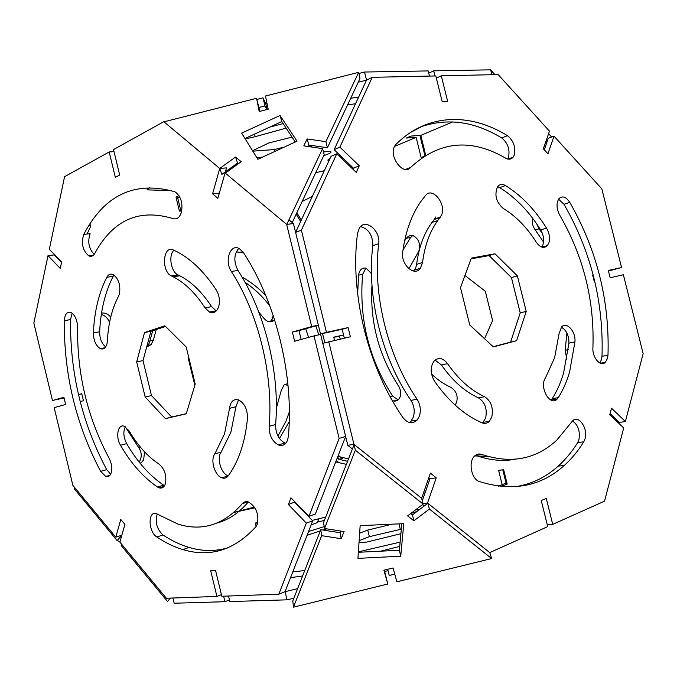 <?xml version="1.0" encoding="UTF-8"?>
<svg xmlns="http://www.w3.org/2000/svg" width="677" height="677" viewBox="0 0 677 677"><rect width="100%" height="100%" fill="white"/><g stroke="black" fill="none" stroke-linecap="round" stroke-linejoin="round"><path stroke-width="1.02" d="M431.571 374.059C437.503 379.763 443.934 384.189 450.857 387.346C456.425 390.993 458.287 396.147 456.442 402.807L455.02 404.973M404.618 240.809L406.479 238.177C408.349 235.799 410.634 235.012 413.334 235.816C418.792 238.863 420.645 243.932 418.902 251.015L408.933 268.777M403.001 249.923L410.584 237.534L412.674 235.63M371.969 285.262C369.896 321.871 378.731 355.4 398.448 385.839C400.776 389.664 401.283 393.472 399.972 397.264C398.643 400.158 396.604 401.419 393.845 401.021L392.254 400.488M398.101 399.921L392.575 395.994C368.838 358.971 358.852 318.435 362.635 274.405L365.91 268.1M542.404 233.463L539.053 228.911L536.759 223.969M483.056 454.919L480.01 454.648M608.428 270.851L615.723 269.091L608.471 271.012M498.39 486.145L506.074 483.133L506.388 484.393L502.774 469.83M419.918 135.434L424.928 155.651M357.642 294.173L358.556 275.133C359.487 269.784 362.017 267.466 366.155 268.168L371.453 273.61M566.869 359.309L565.134 350.398L566.903 333.042M539.053 228.911L535.008 229.588L543.555 242.053M545.899 246.03L546.237 246.623M535.008 229.588C532.621 226.253 531.86 222.513 532.723 218.383M488.109 456.518L474.704 455.9M464.947 275.505L485.316 291.262L492.585 320.551L484.554 338.728M425.698 155.168L420.798 135.375L452.769 121.894M423.506 156.582L421.136 157.529L416.135 137.338L394.547 146.435M340.226 339.109L339.473 336.046L333.769 337.324M502.486 485.925L498.627 470.363L503.646 469.72L507.208 484.072L501.124 486.467M594.914 281.987L594.406 282.114L592.637 275.023L593.162 274.904M593.154 274.879L592.637 275.023M420.798 135.375L410.939 136.077L406.276 138.057L416.135 137.338M554.624 357.744L545.434 377.978C538.926 387.032 550.122 406.945 557.196 399.049L558.322 397.627C563.027 390.062 566.776 381.54 569.585 372.079L574.934 341.86C576.034 331.662 566.581 321.059 561.563 327.016L559.075 333.6L554.624 357.744M484.588 396.688C491.197 401.131 493.584 407.952 491.747 417.167L489.369 421.314C487.237 423.413 484.783 423.92 481.999 422.82C464.617 415.289 448.809 401.469 434.6 381.363C430.31 373.89 430.107 367.162 433.999 361.171C438.4 357.007 442.919 357.828 447.548 363.642C458.591 379.484 470.938 390.502 484.588 396.688L478.461 397.848C485.07 402.256 487.448 409.052 485.604 418.225L482.489 423.007M422.533 262.515L420.4 268.253C414.595 277.113 400.589 264.58 402.688 252.174C405.472 231.712 411.565 214.77 420.959 201.348L425.664 195.323C432.451 186.564 446.532 204.031 441.624 214.931L437.816 220.457C429.836 231.432 424.741 245.455 422.533 262.515L416.6 264.368L415.771 267.694L413.596 271.062M546.559 228.141C549.402 233.125 550.181 238.016 548.903 242.798L547.388 245.59C543.919 248.764 540.221 247.63 536.286 242.197C526.841 227.294 515.823 216.048 503.231 208.44C496.021 201.958 494.159 194.688 497.671 186.632C499.753 184.144 502.368 183.78 505.499 185.549C521.205 195.323 534.889 209.515 546.559 228.141L540.695 229.952C543.529 234.919 544.308 239.785 543.013 244.549L541.718 247.063M561.385 327.211C566.421 330.164 568.942 335.487 568.934 343.171L563.535 373.255C560.708 382.691 556.943 391.171 552.22 398.711L551.086 400.132M417.057 399.202C420.409 404.668 421.179 410.33 419.376 416.194L417.176 420.011C412.479 424.344 407.706 423.497 402.866 417.489C367.831 367.061 349.662 293.006 357.524 233.396L359.411 227.988C365.377 217.952 380.796 230.705 378.705 243.686C372.418 294.224 387.693 356.347 417.057 399.202L410.947 400.412C414.29 405.853 415.052 411.481 413.241 417.311L411.041 421.111L409.45 422.541M507.479 135.696C513.623 140.808 515.882 147.264 514.266 155.067L513.166 157.132C511.211 159.493 508.715 159.84 505.66 158.164C470.828 137.947 439.153 141.036 410.634 167.431C403.052 176.426 387.913 155.414 395.029 145.589L396.045 144.319C427.043 113.194 470.168 112.517 507.479 135.696L501.716 137.956C507.86 143.033 510.111 149.456 508.478 157.233L507.589 159.002M607.988 355.129L607.481 358.421L605.382 362.246C600.711 367.442 592.113 357.574 592.908 347.8C594.567 300.681 583.523 256.507 559.794 215.269C556.426 208.651 556.147 203.1 558.957 198.623C562.375 195.518 565.989 196.77 569.789 202.389C596.953 249.94 609.689 300.85 607.988 355.129L601.997 356.347L601.489 359.622L599.797 362.99M571.464 422.27L572.64 420.84C578.657 414.451 588.33 428.651 585.03 438.882L583.786 441.793C578.183 450.857 571.71 458.71 564.381 465.37C540.881 486.526 512.574 491.917 479.46 481.559C471.42 479.316 468.035 461.926 474.492 456.103C476.608 454.055 478.994 453.497 481.66 454.411C511.008 464.168 536.074 459.395 556.841 440.075L571.464 422.27M572.53 420.942C578.183 425.021 580.307 431.291 578.894 439.762L577.642 442.656C572.023 451.686 565.532 459.514 558.187 466.148C545.882 477.226 531.741 484.072 515.764 486.695M435.074 360.096L441.472 364.996L447.548 363.642M478.461 397.848C464.82 391.704 452.49 380.745 441.472 364.996M416.6 264.368C418.826 247.384 423.937 233.43 431.926 222.488L434.287 219.483L440.168 217.444M435.743 216.97L434.287 219.483M497.603 186.717L499.668 187.614C515.366 197.312 529.042 211.427 540.695 229.952M360.57 226.567C368.694 228.885 372.773 235.266 372.807 245.7L378.705 243.686M410.947 400.412C381.65 357.794 366.469 296.001 372.807 245.7M420.256 127.005C447.184 117.646 474.332 121.293 501.716 137.956M558.559 199.156L563.983 204.268C591.106 251.59 603.774 302.28 601.997 356.347M475.432 455.291L481.66 454.411M515.172 459.268C502.52 461.587 489.285 460.267 475.457 455.299M471.04 258.876L489.065 255.576L511.44 277.57L520.224 312.892L510.568 342.105L493.161 346.717M608.395 270.707L621.571 267.55L601.845 188.891L554.006 136.153L548.285 138.32L544.291 149.812M621.571 267.55L608.327 270.462L610.155 277.756L623.373 274.752L643.15 353.639L625.379 421.534L619.311 422.456L610.062 413.605M424.2 505.998L422.482 504.627M422.296 500.845L430.013 478.639L428.812 477.666M352.404 448.978L347.817 445.339L322.802 343.307L350.381 336.799L348.122 327.6L342.147 329.242L344.339 338.178M320.517 333.998L326.466 332.356L301.392 230.155L336.782 153.797L331.028 156.311L295.587 232.363L320.517 333.998L342.147 329.242M358.243 82.23L366.536 80.123L334.125 149.668L353.479 168.184L352.988 169.284M516.602 340.726L493.355 346.895L469.753 324.985L460.495 287.649L471.319 258.106L494.997 253.79L517.389 275.911L526.224 311.395L516.602 340.726L510.568 342.105M436.352 78.117L441.302 75.824L498.154 74.58L549.487 131.169L543.343 148.788L547.938 153.781L554.006 136.153M441.302 75.824L447.658 101.415L442.199 101.652L435.81 75.942L372.223 77.33L339.871 147.129L359.267 165.772L356.288 172.432L336.782 153.797M326.466 332.356L348.122 327.6M625.379 421.534L611.526 408.214L609.782 414.671L623.695 427.966L604.544 501.149L552.728 524.37L546.28 498.399L541.245 500.523L547.727 526.613L489.725 552.601L427.551 503.019L436.233 477.844L430.411 473.079L421.627 498.289L354.164 444.493L355.323 450.205L423.15 504.111L421.627 498.289L353.936 444.307L328.768 341.716M547.278 524.81L552.728 524.37M422.998 503.51L427.551 503.019M347.817 445.339L353.936 444.307M358.912 73.463L364.539 72.033L366.536 80.123L372.223 77.33M295.587 232.363L301.392 230.155M334.125 149.668L339.871 147.129M520.224 312.892L526.224 311.395M511.44 277.57L517.389 275.911M489.065 255.576L494.997 253.79M359.267 165.772L353.479 168.184M436.233 477.844L430.013 478.639M254.552 134.088L255.187 136.686L245.218 138.912M323.479 152.054C328.032 151.233 330.554 151.199 331.036 151.936C330.968 152.858 328.633 154.043 324.021 155.507L323.741 155.592M284.348 147.044L274.422 149.549L252.809 151.157M256.905 99.401L263.006 97.852L265.714 103.513L266.958 103.2M364.539 72.033L428.211 70.924L429.489 76.078M491.883 74.715L490.664 69.841L433.703 70.831L428.761 73.158M255.187 136.686L286.126 128.114M269.835 127.056L283.172 123.629M347.614 104.825L355.51 103.776M350.703 98.25L358.624 97.099M329.047 160.567L327.77 160.102L330.088 158.333M339.769 155.075L338.534 155.465M424.902 124.966L410.905 132.235M342.74 157.91L341.496 158.3M171.264 190.601L148.458 189.907L147.095 189.306L149.862 187.317M262.558 157.132L256.795 157.589M252.538 150.717L268.769 142.982L292.041 137.101M312.698 145.597L310.074 146.791M259.029 107.423L264.986 105.917L266.763 109.581M181.732 210.869L179.422 211.131L175.995 197.024L178.948 195.653M180.869 210.962L177.332 196.406L177.746 198.116L179.811 197.151M263.006 97.852L264.986 105.917M433.703 70.831L434.981 75.959M274.422 149.549L274.887 151.428M267.178 109.471L265.714 103.513M238.499 399.912L235.96 406.699L230.916 432.18L221.159 452.092L214.804 453.928L224.519 433.949L229.52 408.366C230.586 401.283 233.717 398.525 238.922 400.09C244.719 403.577 247.562 409.653 247.46 418.31C246.352 430.166 244.143 440.998 240.851 450.806C237.534 460.58 233.328 468.941 228.225 475.889L228.225 475.88C221.074 473.731 216.42 458.033 221.159 452.092M159.07 464.117C164.663 469.043 166.787 475.542 165.442 483.606C164.198 487.271 162.082 488.676 159.103 487.829L157.546 487.051C143.465 477.53 131.118 463.601 120.498 445.263C115.285 436.834 117.95 423.447 124.373 426.315L129.248 431.054C137.846 445.711 147.789 456.738 159.07 464.117M107.423 340.709L106.983 343.798C105.705 348.113 103.513 349.738 100.382 348.655C95.88 345.871 93.553 340.633 93.392 332.932C94.382 311.42 98.85 292.862 106.814 277.257C108.438 274.363 110.571 273.483 113.211 274.625C118.585 278.645 120.675 284.992 119.49 293.674L118.475 296.348C111.984 308.653 108.303 323.437 107.423 340.709M105.671 346.895C101.711 343.662 99.705 338.618 99.654 331.764C100.678 310.337 105.197 291.846 113.194 276.301L113.99 275.074M216.149 289.798C219.314 295.155 220.169 300.749 218.722 306.563C216.784 311.936 213.695 313.773 209.455 312.063L205.055 307.84C195.416 293.099 184.813 282.749 173.227 276.808L171.366 275.903C161.05 271.342 162.937 244.82 173.312 249.965L177.577 252.039C191.54 259.469 204.395 272.061 216.149 289.798M109.132 458.337C111.587 463.178 112.314 467.858 111.324 472.385C110.266 475.838 108.413 477.209 105.773 476.473L100.628 471.344C75.942 424.521 63.841 374.296 64.332 320.678C64.831 314.153 67.04 311.428 70.967 312.52C75.122 315.135 77.33 320.136 77.593 327.524C77.026 374.136 87.545 417.743 109.132 458.337M174.311 191.599L175.428 192.116C180.954 196.558 182.959 203.235 181.436 212.138C179.71 217.562 176.875 219.712 172.948 218.595C139.124 208.313 113.093 219.881 94.848 253.3C93.248 256.084 91.2 256.93 88.729 255.83C82.687 250.566 81.02 243.432 83.736 234.42C104.419 194.942 134.613 180.674 174.311 191.599M288.385 436.284L287.581 440.084C285.635 444.772 282.554 446.388 278.349 444.933C272.188 441.404 269.116 435.209 269.133 426.349C273.601 375.346 258.428 313.333 231.348 271.485C224.129 261.11 230.392 243.026 239.43 248.704L243.568 252.8C275.928 301.993 294.072 376.006 288.385 436.284M242.281 503.696C243.948 501.75 246.039 501.192 248.552 502.012C256.151 506.785 259.096 514.148 257.362 524.108L255.872 526.774C234.487 550.164 210.149 557.763 182.875 549.589C174.031 546.898 165.349 542.709 156.836 537.005C148.195 531.826 147.721 510.356 156.379 513.699L177.848 524.049C202.169 531.699 223.647 524.912 242.281 503.696L247.917 501.826M164.562 485.654L163.732 485.189C149.642 475.728 137.287 461.875 126.667 443.63C123.485 437.274 123.028 431.655 125.313 426.772M216.268 310.963L211.596 306.647C201.966 291.973 191.354 281.683 179.76 275.776L177.899 274.879C170.951 271.866 168.251 255.288 173.896 250.228M110.639 474.179L106.704 469.652C82.019 423.04 69.959 373.019 70.535 319.595L72.151 313.231M94.145 254.4C88.797 248.637 87.451 241.723 90.126 233.65L83.736 234.42M285.719 443.333L284.805 443.02C278.636 439.517 275.573 433.356 275.598 424.538C280.151 373.755 265.045 312.055 237.982 270.419C233.582 261.66 233.836 254.307 238.744 248.357M227.963 547.803C215.269 551.51 202.296 551.383 189.035 547.431C180.167 544.773 171.476 540.618 162.954 534.957C156.717 528.915 154.821 521.942 157.259 514.055M248.324 501.936C239.066 512.87 228.606 519.919 216.953 523.076M186.302 413.664L171.704 417.032L151.479 395.571L143.016 360.604L150.929 331.307L165.577 326.458M63.993 397.627L52.467 400.547L33.85 323.09L47.991 255.694L60.261 268.397L61.649 261.974L49.328 249.305L64.56 176.68L109.192 151.953L115.335 177.315L119.694 175.038L113.516 149.558L163.792 121.691L219.729 168.455L226.49 167.888L219.331 193.123M288.944 219.805L293.42 223.528L318.342 325.138L298.997 330.655L301.155 339.448M345.642 436.445L339.126 438.434L313.993 335.902L320.627 334.446L345.642 436.445L315.364 514.038L308.974 516.323L290.941 497.781L288.41 504.56L294.969 501.919M312.723 520.808L306.342 523.118L278.822 594.211L285.076 591.656L312.723 520.808L294.8 502.368M75.105 488.058L74.377 488.904L117.155 540.61L121.826 535.202L124.898 524.37M47.991 255.694L54.245 254.874L61.556 262.397M221.895 477.835L228.225 475.88C226.55 478.047 224.434 478.698 221.895 477.835C214.744 475.66 210.082 459.886 214.804 453.928M186.26 413.825L165.4 418.64L145.183 397.06L136.686 361.941L144.54 332.534L164.892 325.781L186.209 346.996L195.213 384.054L186.26 413.825M259.807 111.35L256.566 98.292L163.961 121.835L219.729 168.455L212.586 193.783L219.306 193.097M52.467 400.547L63.909 397.281L65.644 404.474L54.177 407.639L72.845 485.324L115.792 537.174L120.785 519.479L124.923 524.404L119.88 542.108L166.373 598.24L216.919 596.429L210.682 570.694L215.548 570.389L221.819 596.251L278.822 594.211M306.342 523.118L288.41 504.56M339.126 438.434L308.974 516.323M313.993 335.902L294.622 341.25L292.379 332.068L298.997 330.655M225.712 172.88L225.086 172.94L286.659 224.417L311.699 326.551L292.379 332.068M225.086 172.94L217.859 198.31L212.586 193.783M318.342 325.138L311.699 326.551M293.42 223.528L286.769 224.4M114.015 151.623L109.192 151.953M164.714 121.648L163.792 121.691M221.43 594.66L216.919 596.429M121.843 535.211L115.792 537.174M171.704 417.032L165.4 418.64M150.929 331.307L144.54 332.534M143.016 360.604L136.686 361.941M151.479 395.571L145.183 397.06M146.85 346.412L148.965 343.73L149.879 341.081L153.425 339.947L151.208 344.5L146.689 347.013M273.186 315.414L272.332 318.969L270.03 321.846M289.358 411.912L285.863 421.458L277.968 436.039M144.548 451.855L143.642 459.878L140.444 463.677M125.287 426.815L138.641 447.522C141.51 451.652 141.975 455.993 140.037 460.563L139.14 462.061M149.879 341.081L152.706 330.714M245.074 282.36C254.459 288.656 262.744 296.585 269.937 306.148M284.856 384.384L288.03 385.535M101.33 314.475C105.29 315.609 108.024 318.334 109.53 322.633M242.451 251.277L241.097 252.817M315.854 325.849L318.791 334.844M254.408 507.065L233.903 512.413M347.572 461.299L338.618 459.218L337.188 458.101M257.192 524.565L256.71 522.602M64.019 397.746L58.51 399.193L64.07 397.941M153.425 339.947L156.243 329.547M274.65 319.916L274.422 320.145C270.842 322.921 267.246 322.218 263.641 318.038L258.758 311.979M242.053 277.062C250.744 281.852 258.682 288.08 265.866 295.739M287.827 383.47L284.052 384.985L281.302 390.316L276.351 408.18M289.24 421.61L279.483 438.527M101.55 313.028C105.07 312.689 108.125 314.052 110.723 317.107M243.255 252.335L237.949 252.174L236.383 251.505M305.699 328.743L308.594 337.391M322.455 333.575L324.935 342.74M254.89 507.809L233.887 512.43M194.824 385.34L188.181 357.972L188.646 357.016M78.456 394.505L81.765 393.76L83.457 400.759L80.165 401.52M256.151 526.427L255.339 523.084L257.878 522.195M318.816 518.794L317.301 522.636L311.124 524.887M338.855 462.611L336.232 460.563M337.721 456.721L338.618 459.218L342.46 458.608L338.272 455.325M334.531 340.404L333.736 337.163L343.552 334.963M81.765 393.76L78.498 394.691M380.592 551.188L399.735 546.424M358.378 551.848L400.132 542.133M410.795 513.496L416.939 511.499M419.097 509.866L415.703 509.773M290.535 577.667L302.594 575.983M292.777 571.93L304.743 570.516M422.702 504.805L422.084 504.924M324.19 526.621L308.551 531.496M326.796 528.855L322.988 530.049M320.272 530.912L307.07 535.295M392.245 524.176L367.738 530.057L359.639 533.188M358.996 542.717L366.612 542.108L400.911 533.688M423.819 496.453L422.126 496.859M228.513 596.014L229.858 601.557L287.065 599.83L285.076 591.656L297.626 588.66M401.326 529.152L369.354 536.666L359.132 540.669M387.709 569.289L389.224 575.458L394.759 574.138M388.048 570.669L384.697 571.464M287.065 599.83L293.886 598.206M172.914 598.003L174.184 603.232L224.942 601.701L229.461 599.907M223.605 596.192L224.942 601.701M367.738 530.057L369.354 536.666M398.973 523.863L400.302 529.245M121.978 544.646L121.217 545.527L167.507 601.481L170.452 598.087M117.155 540.61L120.024 541.608M60.058 260.857L60.151 260.433M89.829 223.918L90.777 226.228L87.071 234.014M55.573 255.72L54.761 255.407M88.831 225.466L90.777 226.228M423.387 493.237L425.08 492.822M422.253 496.512L423.946 496.097M348.52 458.879L337.848 456.408M335.716 461.875L346.37 464.363M312.309 520.385L325.688 517.11M317.521 522.085L324.393 520.41M350.043 164.892L348.714 165.196M324.317 170.714L315.71 172.669M296.188 214.169L300.664 221.472M312.359 196.372L302.17 201.45M296.848 212.773L301.316 220.067M238.406 163.69L237.568 163.005L235.528 157.047L241.181 161.676L225.339 173.151L286.735 224.476L322.599 148.627L303.795 145.868L307.138 138.954L325.891 141.662L358.675 72.329L359.969 78.557L327.431 147.747L308.78 145.022L308.069 146.494M325.891 141.662L327.431 147.747M256.566 98.292L259.189 111.502L268.194 109.217L265.486 96.024L358.675 72.329M235.528 157.047L219.729 168.455L221.87 174.37L237.568 163.005M257.861 159.307L297.017 141.18L280.05 115.479L241.63 133.124L257.861 159.307M292.244 222.547L324.165 154.695L322.599 148.627M295.265 141.992L281.81 121.547L244.964 138.506M280.05 115.479L281.81 121.547M308.78 145.022L307.138 138.954M320.754 529.693L321.651 535.668L293.488 607.159L292.786 601.007L320.754 529.693L340.167 532.757L340.853 531.073M293.488 607.159L387.786 584.031L383.893 570.22L393.058 567.969L396.866 581.805L491.646 558.55L489.793 552.652L427.839 503.239L429.387 509.07L491.646 558.55M321.651 535.668L341.191 538.723L344.085 531.58L324.486 528.492L355.323 450.205M423.15 504.111L407.63 515.899L413.892 520.782L429.387 509.07M400.725 556.232L403.771 523.643L360.147 525.665L357.938 558.356L400.725 556.232L399.379 550.274L401.825 523.727M354.164 444.493L323.555 522.534L324.486 528.492M410.711 513.564L412.437 514.918L427.839 503.239M384.316 570.119L387.786 584.031M358.345 552.28L399.379 550.274M412.437 514.918L413.892 520.782M340.167 532.757L341.191 538.723M494.955 74.656L490.698 69.968M546.847 142.458L545.907 141.434M551.662 137.042L548.607 133.682M613.015 417.768L613.303 416.702M616.806 421.382L619.159 422.304M619.303 422.44L618.676 423.176M410.584 237.534L406.479 238.177M568.333 349.476L565.134 350.398M362.635 274.405L358.556 275.133M392.575 395.994L390.13 396.688M568.934 343.171L574.934 341.86M577.642 442.656L583.786 441.793M563.983 204.268L569.789 202.389M405.692 169.394L410.634 167.431M552.22 398.711L558.322 397.627M499.668 187.614L505.499 185.549M340.607 155.871L341.115 157.936M148.043 188.223L148.458 189.907M113.194 276.301L106.814 277.257M162.954 534.957L156.836 537.005M275.598 424.538L269.133 426.349M237.982 270.419L231.348 271.485M70.535 319.595L64.332 320.678M106.704 469.652L100.628 471.344M235.96 406.699L229.52 408.366M211.596 306.647L205.055 307.84M178.11 274.98L171.577 276.004M99.654 331.764L93.392 332.932M126.667 443.63L120.498 445.263M163.732 485.189L157.546 487.051M138.641 447.522L140.41 447.158M411.904 512.658L412.022 513.158M397.822 399.87L393.845 401.021M558.187 466.148L564.381 465.37M600.355 363.244L605.382 362.246M507.936 159.087L513.166 157.132M411.041 421.111L417.176 420.011M551.095 400.124L557.196 399.049M542.049 247.173L547.388 245.59M434.592 219.094L440.473 217.055M414.451 270.089L420.4 268.253M483.217 422.346L489.369 421.314M431.926 222.488L437.816 220.457M189.035 547.431L182.875 549.589M284.805 443.02L278.349 444.933M93.409 255.204L88.729 255.83M109.894 475.305L105.773 476.473M215.997 310.845L209.455 312.063M177.899 274.879L171.366 275.903M104.977 347.75L100.382 348.655M164.096 486.331L159.103 487.829M179.76 275.776L173.227 276.808M241.748 252.191L242.848 251.768M139.978 463.102L141.501 462.814M270.741 321.253L274.422 320.145M147.662 345.625L151.208 344.5"/></g></svg>
